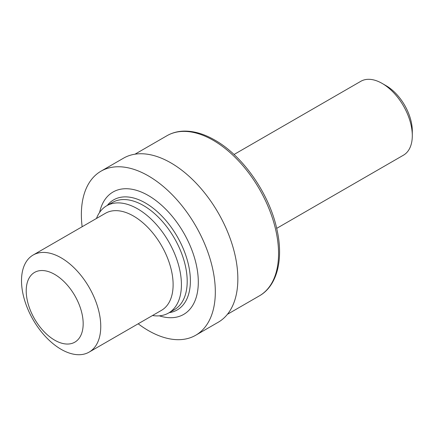 <?xml version="1.0" encoding="UTF-8"?>
<svg xmlns="http://www.w3.org/2000/svg" width="434" height="434" viewBox="0 0 434 434"><rect width="100%" height="100%" fill="white"/><g stroke="black" fill="none" stroke-linecap="round" stroke-linejoin="round"><path stroke-width="0.65" d="M234.034 154.499L360.817 81.304A42.651 24.624 60 0 1 382.142 83.415L386.162 85.737A36.961 21.342 60 0 1 412.3 131.003L412.3 135.652A42.651 24.624 60 0 1 403.468 155.177L276.686 228.371M386.162 85.737L382.142 83.415A42.651 24.624 60 0 1 412.3 135.652M82.14 226.738A94.72 54.689 60 0 1 100.986 171.191A94.72 54.689 60 0 1 148.347 175.884A94.72 54.689 60 0 1 210.224 259.353A94.72 54.689 60 0 1 195.701 335.254A94.72 54.689 60 0 1 148.347 330.562A94.72 54.689 60 0 1 138.18 323.797M100.986 171.191L123.511 158.182A94.72 54.689 60 0 1 170.871 162.875A94.72 54.689 60 0 1 232.749 246.344A94.72 54.689 60 0 1 218.231 322.245L195.701 335.254M99.598 212.432A70.655 40.796 60 0 1 148.347 195.528A70.655 40.796 60 0 1 198.002 275.53A70.655 40.796 60 0 1 159.294 315.833M96.467 218.465A61.905 35.74 60 0 1 106.688 205.787A61.905 35.74 60 0 1 137.643 208.852A61.905 35.74 60 0 1 178.086 263.405A61.905 35.74 60 0 1 168.598 313.012A61.905 35.74 60 0 1 152.502 315.523M33.114 255.046L105.473 213.268A56.035 32.355 60 0 1 133.493 216.04A56.035 32.355 60 0 1 170.101 265.424A56.035 32.355 60 0 1 161.508 310.326L89.149 352.099A56.035 32.355 60 0 1 61.134 349.327A56.035 32.355 60 0 1 24.526 299.948A56.035 32.355 60 0 1 33.114 255.046A56.035 32.355 60 0 1 61.134 257.818A56.035 32.355 60 0 1 97.742 307.196A56.035 32.355 60 0 1 89.149 352.099M54.695 274.407A40.27 23.252 60 0 1 83.171 323.726A40.27 23.252 60 0 1 54.695 340.169A40.27 23.252 60 0 1 26.219 290.851A40.27 23.252 60 0 1 54.695 274.407M213.192 140.301A92.447 53.371 60 0 1 273.583 221.763A92.447 53.371 60 0 1 259.413 295.842C277.451 285.664 283.803 258.702 276.767 228.723C269.08 193.483 242.866 155.833 214.895 140.133C203.839 133.759 193.244 130.764 183.115 131.139C177.202 131.415 171.815 132.94 166.965 135.723A92.447 53.371 60 0 1 213.192 140.301M107.301 205.434A63.559 36.695 60 0 1 145.444 202.998A63.559 36.695 60 0 1 188.654 265.575A63.559 36.695 60 0 1 169.206 312.659M106.688 205.787L112.471 202.45A61.905 35.74 60 0 1 143.426 205.515A61.905 35.74 60 0 1 183.87 260.069A61.905 35.74 60 0 1 174.376 309.675L168.598 313.012M227.411 314.319L259.413 295.842M134.969 154.2L166.965 135.723"/></g></svg>
